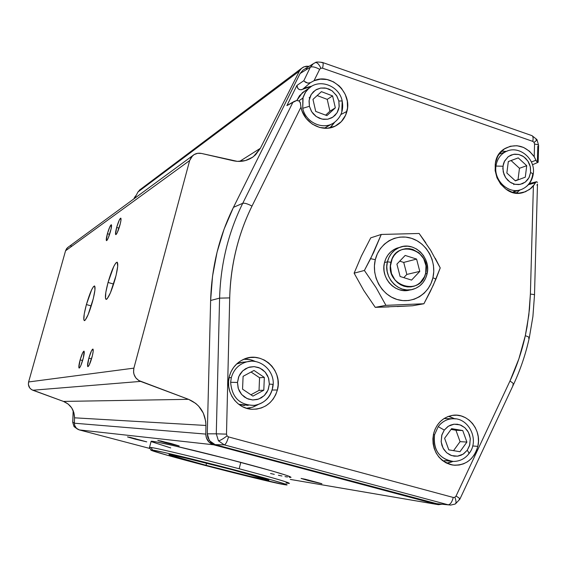 <?xml version="1.0" encoding="UTF-8"?>
<svg xmlns="http://www.w3.org/2000/svg" width="567" height="567" viewBox="0 0 567 567"><rect width="100%" height="100%" fill="white"/><g stroke="black" fill="none" stroke-linecap="round" stroke-linejoin="round"><path stroke-width="0.85" d="M529.28 337.925C529.599 337.4 528.274 336.663 525.304 335.714C521.846 351.441 516.728 366.558 509.953 381.052L456.038 496.068L454.876 497.287L456.038 496.068C459.015 497.798 460.276 498.854 459.837 499.229C460.276 498.854 459.008 497.798 456.038 496.068L509.953 381.052L518.876 358.847L525.304 335.714L527.048 326.911L529.472 309.079L530.386 294.096C533.356 294.365 534.731 294.677 534.518 295.024C534.738 294.677 533.356 294.365 530.386 294.096L528.82 315.046L525.304 335.714C528.274 336.663 529.599 337.4 529.28 337.925L528.508 338.173M308.98 88.161L305.174 92.605L303.076 97.276L302.75 108.311L309.405 106.291L309.05 101.082L309.646 97.992L311.028 94.795L313.36 91.797L316.627 89.423L320.61 88.069L324.87 87.97L328.917 89.054L332.354 91.018L336.897 96.114L338.839 101.004L342.192 100.961L341.802 111.387M533.271 173.977L530.592 172.467L529.252 177.131L527.749 179.604L525.517 181.894L522.526 183.673L518.89 184.573L514.942 184.31L511.136 182.85L507.897 180.419L505.481 177.421L503.921 174.267L502.83 168.562L503.411 163.983L504.325 161.552L508.096 156.797L511.108 155.039L514.744 154.167L518.685 154.458L522.469 155.939L525.68 158.363L528.075 161.347L529.628 164.487L530.45 167.471L530.592 172.467L533.271 173.977L532.697 174.331L532.356 176.33C530.804 182.588 527.289 186.919 521.796 189.314C509.329 195.02 493.517 180.859 495.969 166.06L502.957 166.237L503.234 171.964L505.686 177.74L509.974 182.12L514.942 184.31L520.159 184.388L525.255 182.106L528.947 177.733L530.592 172.467L530.308 166.769L527.87 161.035L523.625 156.662L518.685 154.458L513.475 154.344L508.365 156.591L504.63 160.95L502.957 166.237L495.969 166.06C493.644 180.271 508.188 194.212 520.556 189.754M507.345 150.985C501.646 153.267 497.975 157.619 496.323 164.054L495.969 166.06L496.323 164.054C497.791 158.207 501.008 154.04 505.998 151.552L507.706 150.857M237.481 382.463L238.587 377.09L240.068 374.1L242.4 371.179L245.639 368.692L249.678 367.055L254.165 366.629L258.587 367.536L262.45 369.592L265.448 372.399L267.496 375.538L268.708 378.65L269.346 384.079L273.209 384.398L269.346 384.079L268.489 377.906L265.186 372.094L259.969 368.111L254.165 366.629L248.254 367.48L242.683 370.903L238.877 376.368L237.481 382.463L238.346 388.678L241.67 394.526L246.943 398.509L252.776 399.962L258.687 399.062L264.229 395.61L267.993 390.139L269.346 384.079L268.276 389.423L266.816 392.407L264.513 395.334L261.288 397.843L257.262 399.501L252.776 399.962L248.332 399.083L244.434 397.035L241.414 394.221L239.338 391.067L238.119 387.934L237.481 382.463L230.641 382.286L237.481 382.463M246.999 361.789C239.012 364.028 233.795 369.287 231.336 377.572L230.641 382.286C231.931 397.765 239.983 405.455 254.803 405.341M455.712 418.885C448.653 418.148 442.82 420.728 438.213 426.625L444.273 430.084L447.845 426.568L450.489 425.13L453.72 424.244L457.413 424.236L461.262 425.356L464.827 427.681L467.669 430.998L469.504 434.875L470.312 438.837L469.561 445.634L467.258 450.241L469.242 453.324L468.753 453.402M272.28 480.107L286.094 484.374L287.051 484.941L283.613 484.523L233.058 472.63L169.086 455.755L153.338 451.048L150.893 449.957L152.523 450.056C159.568 451.07 195.452 459.681 230.812 468.895C266.228 478.116 290.928 485.281 286.633 484.969L283.613 484.523C262.5 480.809 147.158 450.808 150.893 449.957L163.615 452.317L196.529 460.17L272.266 480.1M290.85 477.393C291.729 476.549 275.038 471.546 240.784 462.367L239.175 468.76C273.471 477.882 290.198 482.779 289.361 483.46L285.988 483.013M166.053 442.891L157.832 440.417L170.979 443.486L179.158 445.953L166.053 442.891L166.216 442.26L166.053 442.891L179.172 445.946L161.177 441.048L157.959 440.531L166.053 442.891M135.152 439.142L127.518 436.881L146.747 441.87L135.152 439.142L135.293 438.624L135.152 439.142L146.761 441.863L130.375 437.433L127.681 436.987L135.152 439.142M308.03 480.511L301.098 478.413L321.879 483.75L308.03 480.511L308.172 479.93L308.03 480.511L321.907 483.715L305.209 479.228L301.084 478.456L308.03 480.511M289.113 483.46C291.14 483.063 274.492 478.158 239.175 468.76C201.186 458.717 158.143 448.362 151.084 447.498L152.523 450.056L151.084 447.498L149.419 447.413L150.893 449.957M116.653 227.466L119.013 228.182L116.653 227.466C118.319 221.832 119.687 218.72 120.75 218.132C121.317 218.564 121.033 220.946 119.892 225.283C118.212 230.96 116.845 234.079 115.788 234.639C115.229 234.185 115.512 231.79 116.653 227.466L115.562 234.348L116.363 234.214L117.284 232.612L120.303 223.703L121.012 219.805L120.792 218.146L119.233 220.209L116.653 227.466M80.131 359.882L82.612 360.562L80.131 359.882C81.726 354.446 83.009 351.533 83.98 351.143C84.568 351.76 84.228 354.481 82.966 359.315C81.364 364.794 80.075 367.714 79.111 368.075C78.529 367.43 78.87 364.694 80.131 359.882L78.848 367.522L79.522 367.87L80.89 365.424L83.399 357.664L84.107 351.235L82.69 352.745L80.131 359.882M108.042 282.444L113.634 284.081L108.042 282.444C111.678 270.076 114.683 263.322 117.064 262.167C118.418 263.265 117.773 268.886 115.136 279.028C111.437 291.587 108.417 298.37 106.079 299.39C104.746 298.157 105.405 292.508 108.042 282.444L105.823 292.366L105.497 298.49L106.44 299.348L107.22 298.703L110.437 292.799L116.072 275.399L117.695 266.327L117.227 262.238L115.817 262.996L113.783 266.433L108.042 282.444M86.404 304.55L91.259 305.946L86.404 304.55C89.756 293.16 92.449 286.959 94.491 285.945C95.646 287.015 94.958 292.345 92.435 301.949C89.026 313.501 86.319 319.724 84.313 320.624C83.186 319.434 83.881 314.075 86.404 304.55L84.263 313.856L83.817 319.703L84.582 320.603L85.256 320.057L88.112 314.699L93.321 298.561L94.937 290.013L94.661 286.037L93.463 286.626L91.663 289.723L86.404 304.55M88.856 358.146L91.528 358.89L88.856 358.146C90.514 352.49 91.861 349.463 92.91 349.059C93.548 349.704 93.215 352.525 91.911 357.536C90.245 363.234 88.891 366.268 87.85 366.643C87.219 365.97 87.552 363.135 88.856 358.146L87.559 366.076L87.956 366.651L89.21 365.02L92.357 355.821L93.172 351.384L93.045 349.159L91.528 350.732L88.856 358.146M107.404 233.71L109.601 234.369L107.404 233.71C109.006 228.288 110.303 225.297 111.295 224.738C111.819 225.156 111.529 227.473 110.416 231.676C108.8 237.134 107.503 240.132 106.518 240.663C106.001 240.217 106.291 237.899 107.404 233.71L106.312 240.38L107.05 240.266L108.417 237.594L111.139 228.714L111.338 224.752L109.878 226.715L107.404 233.71M206.012 465.301C181.801 458.909 169.469 455.336 168.994 454.599C169.739 454.082 202.887 461.999 232.789 469.887C257.241 476.372 269.261 479.859 268.843 480.355C267.036 480.625 234.469 472.793 206.012 465.301L206.565 463.154L206.012 465.301L250.657 476.514L268.808 480.157L232.789 469.887L185.324 457.98L170.263 454.72L168.931 454.614L169.533 454.996L206.012 465.301M287.66 105.093L294.287 101.38L286.888 105.625L296.917 85.454L297.859 88.473L299.617 89.671L301.644 89.742L305.493 87.743L311.978 86.092L302.565 89.324L310.468 82.64L314.019 80.727C331.085 72.711 352.44 92.761 346.912 111.394L340.887 114.513L346.912 111.394C345.204 117.823 341.547 122.6 335.955 125.732C322.921 133.344 303.714 123.216 300.971 107.106L300.241 102.365L299.007 100.919L296.612 100.529L292.841 102.421L242.747 203.291C228.31 232.562 220.591 264.172 219.592 298.136L216.282 433.826L218.444 440.814L224.263 444.868C225.723 444.415 227.133 441.757 228.501 436.909L227.034 435.888C223.072 438.908 220.209 440.552 218.444 440.814C220.209 440.552 223.072 438.908 227.034 435.888L226.495 434.131L216.282 433.826L226.495 434.131L227.034 435.888L228.501 436.909L453.274 497.457C452.027 502.107 450.333 504.552 448.206 504.793L450.63 505.098L448.206 504.793C450.333 504.552 452.027 502.107 453.274 497.457L454.876 497.287C456.35 501.2 456.392 503.468 454.996 504.098L450.63 505.098L454.996 504.098C456.392 503.468 456.35 501.2 454.876 497.287L453.274 497.457L228.501 436.909C227.133 441.757 225.723 444.415 224.263 444.868L448.206 504.793L435.768 503.574L448.681 504.906M334.728 122.16C324.026 130.821 305.585 122.919 302.75 108.311C305.556 122.727 323.601 130.694 334.374 122.422C341.214 117.043 343.822 109.892 342.192 100.976L338.839 101.004L339.201 106.178L338.619 109.247L337.259 112.443L334.962 115.441L331.716 117.837L327.74 119.212L323.474 119.346L319.419 118.283L315.954 116.327L313.275 113.854L311.368 111.217L309.405 106.291L311.765 111.855L316.266 116.554L322.07 119.113L327.74 119.212L332.9 117.128L337.074 112.755L339.123 106.901L338.839 101.004L336.507 95.476L332.042 90.791L326.273 88.211L320.61 88.069L315.436 90.118L311.219 94.476L309.135 100.352L309.405 106.291L302.75 108.311L302.842 98.112L298.844 100.841L302.842 98.112L305.712 91.776L307.909 89.147L311.134 86.595M342.156 100.834C339.307 86.099 320.121 78.352 309.171 88.005L302.381 92.726L296.832 100.501L299.539 95.667L304.805 91.039M495.189 164.48L496.323 164.054L495.189 164.48M246.454 408.268L252.521 407.234L258.113 404.597L253.385 406.943L248.906 408.056M277.383 389.997C273.315 402.662 264.86 409.091 252.01 409.275C236.822 408.821 224.971 391.733 229.33 376.481C231.577 368.493 236.319 362.795 243.541 359.379C261.536 350.477 283.195 370.216 277.383 389.997L272.266 390.025L277.383 389.997L275.704 394.752L273.174 399.076L269.885 402.797L265.958 405.781L261.543 407.9L256.801 409.083L251.925 409.268L247.106 408.46L242.513 406.674L238.338 403.98L234.745 400.486L231.875 396.319L229.833 391.648L228.707 386.659L228.536 381.534L229.33 376.481L231.053 371.704L233.639 367.373L236.985 363.667L240.954 360.718L245.398 358.649L250.146 357.522L255.008 357.387L259.799 358.252L264.335 360.066L268.46 362.767L271.997 366.247L274.825 370.371L276.838 374.993L277.958 379.925L278.142 384.993L277.383 389.997M446.64 463.154L453.033 461.418M477.832 446.378C473.913 459.426 465.649 465.67 453.054 465.096C438.156 461.028 431.65 450.63 433.535 433.918C436.307 423.811 442.373 417.666 451.743 415.498C467.279 412.074 482.106 429.715 477.832 446.378L472.672 445.967L477.832 446.378L476.358 450.985L474.097 455.181L471.127 458.809L467.562 461.729L463.537 463.827L459.206 465.018L454.734 465.259L450.297 464.529L446.059 462.863L442.189 460.319L438.844 456.988L436.151 453.012L434.209 448.532L433.11 443.734L432.883 438.801L433.535 433.918L435.052 429.29L437.363 425.087L440.375 421.472L443.982 418.588L448.029 416.532L452.367 415.391L456.825 415.207L461.24 415.972L465.436 417.673L469.249 420.225L472.552 423.535L475.21 427.483L477.123 431.912L478.215 436.661L478.456 441.544L477.832 446.378M397.176 306.549L412.563 305.769L423.903 303.756L412.563 305.769L375.248 307.342L363.78 290.481L354.12 273.166L361.363 256.1L370.733 237.849L381.272 234.447L370.62 258.672L375.304 259.693C379.167 243.208 396.213 233.285 411.5 238.317C426.845 243.115 436.817 261.507 432.926 277.738L435.938 279.12L440.226 267.915L430.729 250.437L419.133 233.476L381.272 234.447L373.66 252.435L364.39 270.466L376.119 287.71L385.921 305.344L423.903 303.756L430.374 291.395L435.938 279.12L432.926 277.738L433.762 271.636L433.471 265.434L432.068 259.353L429.602 253.64L426.171 248.495L421.898 244.122L416.943 240.692L411.5 238.317L405.766 237.112L399.955 237.119L394.299 238.338L389.012 240.734L384.298 244.221L380.344 248.658L377.303 253.881L375.304 259.693L374.418 265.866L374.688 272.16L376.098 278.319L378.607 284.117L382.101 289.312L386.453 293.713L391.485 297.136L397.006 299.468L402.79 300.602L408.616 300.517L414.264 299.206L419.509 296.732L424.159 293.196L428.028 288.731L430.991 283.514L432.926 277.738C429.254 294.046 412.493 304.323 397.006 299.468C381.463 294.854 371.208 276.108 375.304 259.693L370.62 258.672L364.39 270.466L354.12 273.166L361.363 256.1L370.733 237.849L381.272 234.447L419.133 233.476L425.817 242.825M272.975 384.426L272.309 389.097C269.531 398.339 263.556 403.775 254.377 405.398C239.77 405.256 231.86 397.545 230.641 382.286L231.336 377.572L229.04 377.742L231.336 377.572C233.788 369.294 239.005 364.035 246.978 361.796L250.94 361.25M245.936 361.909L240.918 362.462L236.574 364.042L242.981 362.079M453.472 461.446L453.359 461.446C459.88 461.368 465.167 458.66 469.221 453.331L467.258 450.241L463.707 453.77L461.077 455.223L457.853 456.137L454.153 456.173L450.283 455.074L446.69 452.757L443.819 449.425L441.962 445.52L441.154 441.53L441.934 434.698L444.273 430.084L441.721 435.413L441.197 441.927L443.075 448.157L446.69 452.757L451.573 455.577L457.498 456.18L463.126 454.153L467.258 450.241L469.767 444.918L470.277 438.447L468.406 432.26L464.827 427.681L459.979 424.846L454.075 424.201L448.433 426.186L444.273 430.084L438.213 426.625L434.556 434.712L433.379 434.655L434.556 434.712L438.213 426.625C441.863 421.82 446.534 419.197 452.225 418.744L454.493 418.758M399.678 247.375L396.574 248.282C390.372 250.898 386.347 255.66 384.504 262.578L387.417 261.798C389.267 254.845 393.314 250.054 399.544 247.425C414.186 240.968 431.508 257.95 427.001 274.208L427.603 269.396L427.185 264.52L425.774 259.814L423.443 255.526L420.303 251.854L416.511 248.984L412.252 247.07L407.73 246.198L403.187 246.418L398.835 247.722L394.894 250.047L391.577 253.279L389.04 257.262L387.417 261.798L390.961 262.301C395.872 238.353 432.061 249.934 425.661 273.181L427.001 274.208L425.661 273.181L425.994 265.746L423.655 258.616L418.999 252.875L412.719 249.381L409.261 248.658L405.759 248.672L402.357 249.416L399.175 250.869L396.347 252.974L393.973 255.653L392.158 258.8L390.436 266.008L391.45 273.5L395.057 280.105L397.665 282.756L400.692 284.818L404.002 286.229L407.482 286.923L410.99 286.881L414.385 286.101L417.553 284.62L420.36 282.494L424.492 276.668L425.661 273.181C421.047 297.094 384.483 285.86 390.961 262.301L387.417 261.798L386.793 266.646L387.197 271.572L388.622 276.32L390.982 280.651L394.164 284.336L398.006 287.207L402.301 289.099L406.844 289.935L411.401 289.673L415.739 288.32L419.644 285.959L422.925 282.699L425.42 278.716L427.001 274.208C424.995 281.778 420.487 286.76 413.492 289.163C399.062 294.273 383.001 277.504 387.417 261.798L384.504 262.578C380.131 278.142 395.964 294.783 410.302 289.836L403.265 290.517L399.31 289.73L395.546 288.135L392.116 285.789L389.146 282.791L386.765 279.24L385.057 275.286L384.093 271.083L383.902 266.788L384.504 262.578L385.865 258.609L387.934 255.037L390.628 251.996L393.845 249.608L397.46 247.963M399.735 261.146L403.718 262.415L406.837 274.435L403.796 277.646L406.837 274.435L403.718 262.415L399.735 261.146M400.111 276.49L396.907 264.123L405.171 255.433L416.589 259.076L403.718 262.415L416.589 259.076L419.786 271.38L406.837 274.435L419.786 271.38L411.571 280.098L400.111 276.49L396.907 264.123L405.171 255.433L416.589 259.076L419.786 271.38L411.571 280.098L400.111 276.49M451.041 429.417L455.946 430.261L460.064 441.65L453.565 450.652L460.064 441.65L455.946 430.261L451.041 429.417M251.082 372.03L259.558 377.735L259.034 390.387L250.933 394.774L259.034 390.387L259.558 377.735L251.082 372.03M444.606 438.284L451.616 428.631L462.75 430.551L455.946 430.261L462.75 430.551L466.91 442.069L460.064 441.65L466.91 442.069L459.957 451.722L448.788 449.851L444.606 438.284L451.616 428.631L462.75 430.551L466.91 442.069L459.957 451.722L448.788 449.851L444.606 438.284M242.548 389.168L243.101 376.311L254.009 370.457L264.328 377.409L259.558 377.735L264.328 377.409L263.804 390.209L259.034 390.387L263.804 390.209L252.932 396.113L242.548 389.168L243.101 376.311L254.009 370.457L264.328 377.409L263.804 390.209L252.932 396.113L242.548 389.168M508.308 161.567L511.08 160.553L519.464 168.279L518.04 179.633L515.183 180.696L518.04 179.633L519.464 168.279L511.08 160.553L508.308 161.567M317.173 95.554L327.223 99.367L329.93 111.189L325.642 115.144L329.93 111.189L327.223 99.367L317.173 95.554M444.457 460.61L453.359 461.446C439.368 459.072 433.103 450.163 434.556 434.712C432.89 448.27 438.022 457.052 449.964 461.07M506.855 173.034L508.316 161.531L518.252 157.888L511.08 160.553L518.252 157.888L526.722 165.699L519.464 168.279L526.722 165.699L525.297 177.173L515.375 180.866L506.855 173.034L508.316 161.531L518.252 157.888L526.722 165.699L525.297 177.173L515.375 180.866L506.855 173.034M315.713 111.415L312.97 99.395L321.432 91.656L332.595 95.901L327.223 99.367L332.595 95.901L335.331 107.858L329.93 111.189L335.331 107.858L326.918 115.625L315.713 111.415L312.97 99.395L321.432 91.656L332.595 95.901L335.331 107.858L326.918 115.625L315.713 111.415M244.455 405.504L238.707 404.264L248.197 405.391M389.125 306.889L375.248 307.342L363.78 290.481L354.12 273.166L364.39 270.466L376.119 287.71L385.921 305.344L375.248 307.342L385.921 305.344L423.903 303.756L433.28 285.244L440.226 267.915L435.258 258.261M431.664 251.975L429.765 248.878M451.963 461.871L447.859 462.998M449.822 416.66L454.713 418.772L448.561 416.341M446.229 418.609L444.096 418.51M247.233 359.251L251.762 360.059L255.76 361.618L249.948 359.62L243.831 359.251M77.247 428.943L74.036 426.597L72.782 422.394L73.2 410.699L72.746 422.394L74.071 426.618L77.247 428.943M74.022 426.547L77.197 428.928M134.733 197.132L136.335 195.076L134.733 197.132M322.545 68.189L532.789 141.381L534.079 142.416C536.347 140.687 537.275 139.723 536.871 139.517C537.275 139.723 536.347 140.687 534.079 142.416L534.553 144.053L534.079 142.416L532.789 141.381L322.545 68.189C323.374 64.666 323.339 62.753 322.432 62.455C318.052 61.853 315.699 61.902 315.38 62.611C317.151 62.306 318.98 64.17 320.865 68.21L322.545 68.189L320.865 68.21C318.98 64.17 317.151 62.306 315.38 62.611L313.331 63.702L310.34 67.189C312.367 66.346 315.472 67.062 319.66 69.33L320.865 68.21L319.66 69.33L314.019 80.727L320.39 79.153L327.046 79.536L333.46 81.839L339.116 85.865L341.518 88.431L345.246 94.405L347.295 101.117L347.507 108.035L345.629 115.165L341.313 121.657L335.083 126.172L327.613 128.199L319.731 127.497L312.325 124.13L306.223 118.468L302.119 111.139L300.971 107.106L252.003 206.09C245.1 220.06 239.749 234.795 235.964 250.295C232.187 265.803 230.103 281.671 229.713 297.902L226.495 434.131L229.713 297.902L219.592 298.136L229.713 297.902C230.656 265.044 238.083 234.44 252.003 206.09C247.68 203.815 244.597 202.88 242.747 203.291C244.597 202.88 247.68 203.815 252.003 206.09L300.971 107.106L300.382 103.01L299.007 100.919L296.612 100.529L294.287 101.38M535.978 139.702L536.871 139.517L532.002 135.655M528.43 184.679L535.319 182.815L534.461 184.381L529.684 189.406L523.66 192.383C500.512 200.491 483.502 159.908 505.247 148.377C516.367 143.125 526.02 145.896 534.199 156.705L535.943 160.298L531.385 161.956L535.943 160.298L537.204 162.063L538.203 162.134L536.524 161.382L534.199 156.705L534.553 144.053L534.199 156.705L529.479 151.212L523.547 147.434L516.969 145.719L510.35 146.243L504.325 148.958L499.477 153.629L497.635 156.563L495.367 163.282L495.14 170.596L496.983 177.797L500.711 184.19L505.97 189.165L512.249 192.241L518.947 193.141L525.418 191.781L531.052 188.308L533.391 185.87L530.386 294.096L533.391 185.87L535.957 182L536.673 181.723L535.319 182.815L528.43 184.679M506.388 151.368L501.561 151.233L506.388 151.368M516.36 193.063L520.024 189.91L516.36 193.063M328.612 125.534L324.416 128.248L331.73 123.975M329.881 127.887L334.672 122.203L331.149 126.746M315.188 62.71L313.998 63.284M133.798 198.932L134.811 196.976L133.798 198.932M532.789 141.381C533.455 137.958 533.079 136.009 531.662 135.534L531.704 135.548M321.85 62.646L322.46 62.462M537.247 184.636L536.899 185.104M534.511 294.833L537.481 184.055M537.537 182.418L536.666 181.723M538.593 145.719C538.87 145.003 537.523 144.45 534.553 144.053M537.551 161.347L537.998 161.609M537.41 161.389L537.821 146.236M512.455 192.305L514.467 191.292M459.95 498.995L513.411 384.724C513.986 384.057 512.83 382.831 509.953 381.052C512.795 382.81 513.957 384.022 513.433 384.709L512.703 384.922M455.464 503.857L459.844 499.229L459.206 499.251M303.572 80.854L296.917 85.454C297.392 89.104 299.277 90.394 302.565 89.324L310.468 82.64L314.019 80.727L319.66 69.33C315.472 67.062 312.367 66.346 310.34 67.189L303.777 80.826L310.34 67.189L300.106 73.512L233.455 207.352C219.238 236.099 211.626 267.149 210.626 300.489L207.281 433.819L209.379 440.651L215.091 444.62L435.768 503.574L448.206 504.793L224.263 444.868L215.091 444.62L224.263 444.868L218.444 440.814L216.282 433.826L207.281 433.819L216.282 433.826L219.592 298.136L210.626 300.489L219.592 298.136C220.591 264.172 228.31 232.562 242.747 203.291L233.455 207.352L242.747 203.291L292.841 102.421L286.888 105.625L296.917 85.454L303.543 80.868M310.099 82.846L309.079 83.143M303.777 80.826L305.663 82.35L307.846 83.129L310.468 82.64M74.397 422.805L72.782 422.394L74.397 422.805M135.874 195.955L134.811 196.976L135.874 195.955M74.39 423.209L74.532 417.815L205.934 425.47L205.793 434.088L74.39 423.209L74.702 425.456L76.46 428.305L79.366 429.928L150.064 448.525L79.366 429.928L213.617 444.79C208.656 443.103 206.048 439.531 205.793 434.088L74.39 423.209C74.518 426.625 76.176 428.865 79.366 429.928L213.617 444.79L436.881 504.41L290.347 479.427L438.454 504.687L441.955 504.247L436.881 504.41L213.617 444.79L209.088 442.203L206.31 437.66L205.793 434.088L205.934 425.47L74.532 417.815C74.32 409.955 70.641 404.491 63.483 401.422L32.822 390.238L140.581 381.4C135.01 378.742 132.784 374.319 133.89 368.139L28.612 381.96L65.552 250.784L189.662 160.539L133.89 368.139L28.612 381.96C27.875 385.822 29.278 388.579 32.822 390.238L140.581 381.4L188.549 399.331L63.483 401.422L188.549 399.331C199.704 404.221 205.502 412.939 205.934 425.47L205.693 421.238L203.347 413.166L198.733 406.227L195.7 403.392L188.549 399.331L138.773 380.521L135.782 377.828L133.954 374.206L133.564 372.2L133.89 368.139L189.662 160.539L192.574 155.727C195.147 153.515 198.124 152.764 201.519 153.451L197.692 153.303L194.134 154.571L191.327 157.102L189.662 160.539L65.552 250.784L28.612 381.96L28.385 384.497L29.775 388.012L31.667 389.692L63.483 401.422L68.061 403.966L71.633 407.808L73.859 412.57L74.532 417.815L74.39 423.209M310.34 67.189L313.331 63.702L303.019 70.11L300.106 73.512L310.34 67.189M437.348 503.843L215.091 444.62L210.541 442.005L207.777 437.426L207.281 433.819L210.626 300.489L212.554 276.065L217.062 252.187L224.071 229.181L233.455 207.352L300.106 73.512L303.019 70.11M299.39 71.102L301.488 68.373L303.416 67.076L306.194 66.233L309.15 66.304L304.132 66.764L301.368 68.479L299.39 71.102L260.352 148.32L239.593 161.418L260.352 148.32L253.52 156.57C247.552 160.936 240.826 162.339 233.349 160.773L201.519 153.451L237.389 161.368L245.383 160.574L252.577 157.25L255.646 154.734L260.352 148.32L299.39 71.102L137.958 191.979L299.39 71.102M140.106 189.633L137.958 191.979L134.641 198.315L137.958 191.979L140.106 189.633M68.522 246.914L67.473 247.694L65.552 250.784L66.651 248.58L68.522 246.914M142.175 188.783L141.126 189.102M72.037 245.993L70.797 246.085M306.201 68.72L306.726 68.621M307.64 68.522L308.207 68.501M151.084 447.498C158.143 448.362 201.186 458.717 239.175 468.76L240.784 462.367C198.556 451.141 151.949 440.254 151.127 441.303L149.525 447.377L151.084 447.498M291.048 477.336L286.427 475.33L271.26 470.73L226.559 458.646L173.53 445.619L157.094 442.097L151.02 441.353M151.198 441.608L170.738 447.923M270.537 473.509L274.315 474.352M278.397 475.245L281.969 475.989M285.003 476.585L287.455 477.024M289.298 477.294L290.502 477.4M514.191 184.119L513.709 184.594M309.858 97.318L309.128 97.68M304.359 81.357L307.846 83.129L304.359 81.357M529.33 337.627L532.909 316.471L534.504 295.031M533.299 173.7C535.645 158.739 519.06 144.847 505.998 151.552L499.024 154.259M254.377 405.398C265.632 403.094 271.905 396.092 273.209 384.398C274.201 370.407 260.246 358.209 246.978 361.796L240.918 362.462M469.391 453.097C479.703 439.779 468.64 417.135 452.225 418.744L444.025 418.552M248.502 408.8L252.01 409.275M451.126 464.742L453.054 465.096M396.574 248.282L399.544 247.425M533.264 173.991C532.101 181.312 528.274 186.423 521.796 189.314M73.164 410.614L72.746 422.394L74.036 426.597M133.777 198.953L136.321 195.098M538.6 145.719L538.154 161.871M538.607 145.329L536.984 139.695M512.49 192.312L519.599 190.016M521.952 192.801L523.66 192.383M333.8 126.732L335.955 125.732M531.662 135.534L322.644 62.526M529.372 183.545L536.375 181.773M537.991 162.36L532.456 164.756M513.596 384.341C520.499 369.486 525.722 354.021 529.259 337.939M301.488 68.373L139.369 190.186M249.693 158.944L253.52 156.57M192.574 155.727L67.473 247.694M437.015 504.446L290.347 479.434"/></g></svg>
